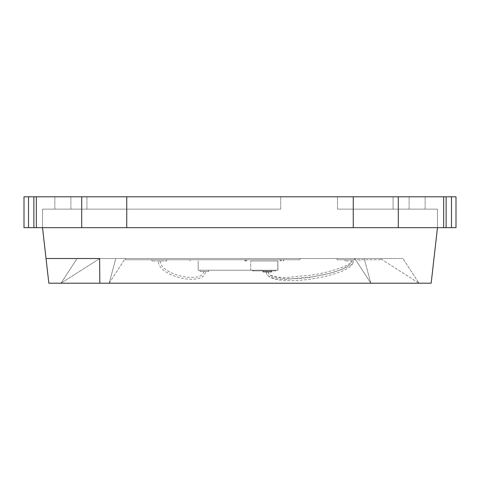 <?xml version="1.0" encoding="UTF-8"?>
<svg xmlns="http://www.w3.org/2000/svg" width="480" height="480" viewBox="0 0 480 480"><rect width="100%" height="100%" fill="white"/><g stroke="black" fill="none" stroke-linecap="round" stroke-linejoin="round"><path stroke-width="0.36" stroke-dasharray="2.4 1.8" d="M33.876 196.8L280.734 196.8L280.734 209.142L42.516 209.142L42.516 227.658L36.342 227.658L36.342 196.8L24 196.8L33.876 196.8L33.876 227.658L42.516 227.658L36.342 227.658L42.516 227.658L48.84 283.2L431.16 283.2L437.484 227.658L437.484 209.142L409.11 209.142L437.484 209.142L437.484 227.658L443.658 227.658L42.516 227.658L42.516 209.142L280.734 209.142L54.858 209.142L280.734 209.142L280.734 196.8L36.342 196.8L456 196.8L456 227.658L446.124 227.658L446.124 196.8L451.488 196.8L451.488 227.658M36.342 196.8L36.342 227.658L36.342 196.8L24 196.8L24 227.658L24 196.8L24 227.658L36.342 227.658L36.342 196.8L36.342 227.658L81.702 227.658L81.702 196.8M398.298 196.8L398.298 227.658L443.658 227.658L443.658 196.8L443.658 227.658L443.658 196.8L443.658 227.658L443.658 196.8L337.506 196.8L446.124 196.8M126.756 196.8L126.756 227.658L353.244 227.658L353.244 196.8M393.078 209.142L337.506 209.142L425.142 209.142L337.506 209.142L337.506 196.8L337.506 209.142L393.078 209.142L393.078 196.8L393.078 209.142M277.884 270.24L250.728 270.24L277.884 270.24L277.884 260.982L250.728 260.982L277.884 260.982L277.884 270.24M252.75 270.24L275.898 270.24L252.75 270.24M166.704 259.746L151.89 259.746L166.704 259.746L166.704 260.982L151.89 260.982L166.704 260.982M246.426 260.982L244.746 260.982L244.734 259.746L246.426 259.746M125.214 259.746L300.006 259.746L125.214 259.746L125.214 258.516L99.768 258.516L337.032 258.516L125.214 258.516L109.164 283.2L418.974 283.2L61.026 283.2L109.164 283.2L125.214 258.516L125.214 259.746M195.654 259.746L283.548 259.746L195.654 259.746M46.032 258.516L99.606 258.516M61.026 283.2L99.768 258.516L61.026 283.2L77.076 258.516L115.812 258.516L77.076 258.516L61.026 283.2L109.164 283.2L115.812 258.516L364.188 258.516L115.812 258.516L109.164 283.2L61.026 283.2M370.836 283.2L354.786 258.516L380.232 258.516L354.786 258.516L370.836 283.2L364.188 258.516L402.924 258.516L364.188 258.516L370.836 283.2L109.164 283.2L418.974 283.2L380.232 258.516L418.974 283.2L402.924 258.516L418.974 283.2L370.836 283.2M99.768 259.746L99.768 258.516L99.768 259.746M300.006 259.746L300.006 258.516L300.006 259.746M337.032 259.746L337.032 258.516L337.032 259.746L354.786 259.746L354.786 258.516L354.786 259.746L380.232 259.746L380.232 258.516L380.232 259.746L337.032 259.746M352.464 259.746L345.054 259.746L352.464 259.746M274.152 260.982L254.058 260.982L274.152 260.982M250.728 270.24L250.728 260.982L250.728 270.24M277.788 270.24L277.788 260.982L277.788 270.24L198.174 270.24L198.174 260.982L198.174 270.24L277.788 270.24M208.71 270.24L200.07 270.24L208.71 270.24L208.71 271.476L200.07 271.476L208.71 271.476M271.434 270.24L262.794 270.24L271.434 270.24L271.434 271.476L262.794 271.476L271.434 271.476M352.464 260.982L345.054 260.982L352.464 260.982M268.044 271.476L266.19 271.476L268.044 271.476C268.116 273.858 270.006 275.646 273.726 276.84L283.158 278.55C292.176 279.108 301.71 278.604 311.766 277.044L330.642 273.084C337.452 271.266 343.032 268.962 347.388 266.178C350.028 264.414 351.408 262.68 351.534 260.982L353.388 260.982L351.54 260.982C352.368 265.08 328.584 272.7 311.844 275.028L286.428 277.482C280.44 277.602 275.544 277.002 271.74 275.688C269.448 274.812 268.302 273.612 268.314 272.094L266.466 272.094L268.314 272.094M158.898 260.982L160.218 260.982L158.898 260.982M252.75 270.858L275.898 270.858L252.75 270.858M271.71 270.858L263.07 270.858L271.71 270.858L271.71 272.094L263.07 272.094L271.71 272.094M205.314 271.476L203.466 271.476L205.314 271.476C205.416 275.154 202.698 277.614 197.166 278.844C192.102 279.666 186.546 279.354 180.498 277.902C167.484 274.686 157.908 268.002 158.37 260.982M446.124 227.658L437.484 227.658L437.484 209.142L437.484 227.658L456 227.658L443.658 227.658M443.658 196.8L451.488 196.8M456 196.8L456 227.658L456 196.8M337.506 209.142L337.506 196.8L337.506 209.142M42.516 227.658L42.516 209.142L42.516 227.658M280.734 209.142L280.734 196.8L280.734 209.142M36.342 227.658L33.876 227.658M54.858 209.142L54.858 196.8L54.858 209.142M425.142 209.142L425.142 196.8L425.142 209.142M409.11 209.142L409.11 196.8L409.11 209.142M70.89 209.142L70.89 196.8L70.89 209.142M86.922 209.142L86.922 196.8L86.922 209.142M28.512 196.8L28.512 227.658M280.38 259.746L280.38 260.982M280.164 259.746L280.164 260.982M281.316 259.746L281.316 260.982M246.72 259.746L246.72 260.982M245.508 259.746L245.508 260.982M283.416 260.982L283.416 259.746M280.41 260.982L280.41 259.746M283.548 260.982L283.548 259.746M190.044 260.982L190.044 259.746M359.868 260.982L359.868 259.746L359.868 260.982M345.054 260.982L345.054 259.746L345.054 260.982M151.89 260.982L151.89 259.746M275.898 270.858L275.898 270.24M275.31 270.858L275.31 270.24M275.874 270.858L275.874 270.24M252.978 270.858L252.978 270.24M253.458 270.858L253.458 270.24M252.522 270.858L252.522 270.24M263.07 272.094L263.07 270.858M262.794 271.476L262.794 270.24M200.07 271.476L200.07 270.24M266.19 271.476C266.298 273.78 267.426 275.604 269.568 276.942C272.808 278.808 276.954 279.924 282 280.308C291.468 281.01 301.488 280.53 312.06 278.874C321.792 277.458 330.816 275.268 339.132 272.292C348.684 268.764 353.436 264.996 353.388 260.982C353.166 262.998 351.732 264.702 349.098 266.1C339.726 270.852 327.426 274.434 312.204 276.846L285.408 279.336C273.186 279.312 266.034 276.684 266.466 272.094M160.224 260.982C160.368 263.904 161.874 266.502 164.73 268.788C168.966 272.082 174.144 274.464 180.258 275.94C186.018 277.374 191.286 277.776 196.068 277.158C201.15 276.264 203.616 274.368 203.466 271.476"/><path stroke-width="0.72" d="M398.298 196.8L398.298 227.658L443.658 227.658L443.658 196.8L33.876 196.8L33.876 227.658L24 227.658L24 196.8L33.876 196.8M81.702 196.8L81.702 227.658L36.342 227.658L36.342 196.8M353.244 196.8L353.244 227.658L126.756 227.658L126.756 196.8M48.84 283.2L431.16 283.2L437.484 227.658L42.516 227.658L48.84 283.2M46.032 258.516L99.606 258.516L99.846 283.2M443.658 196.8L456 196.8L456 227.658L443.658 227.658M446.124 196.8L446.124 227.658M36.342 227.658L33.876 227.658M451.488 196.8L451.488 227.658M28.512 196.8L28.512 227.658"/></g></svg>
